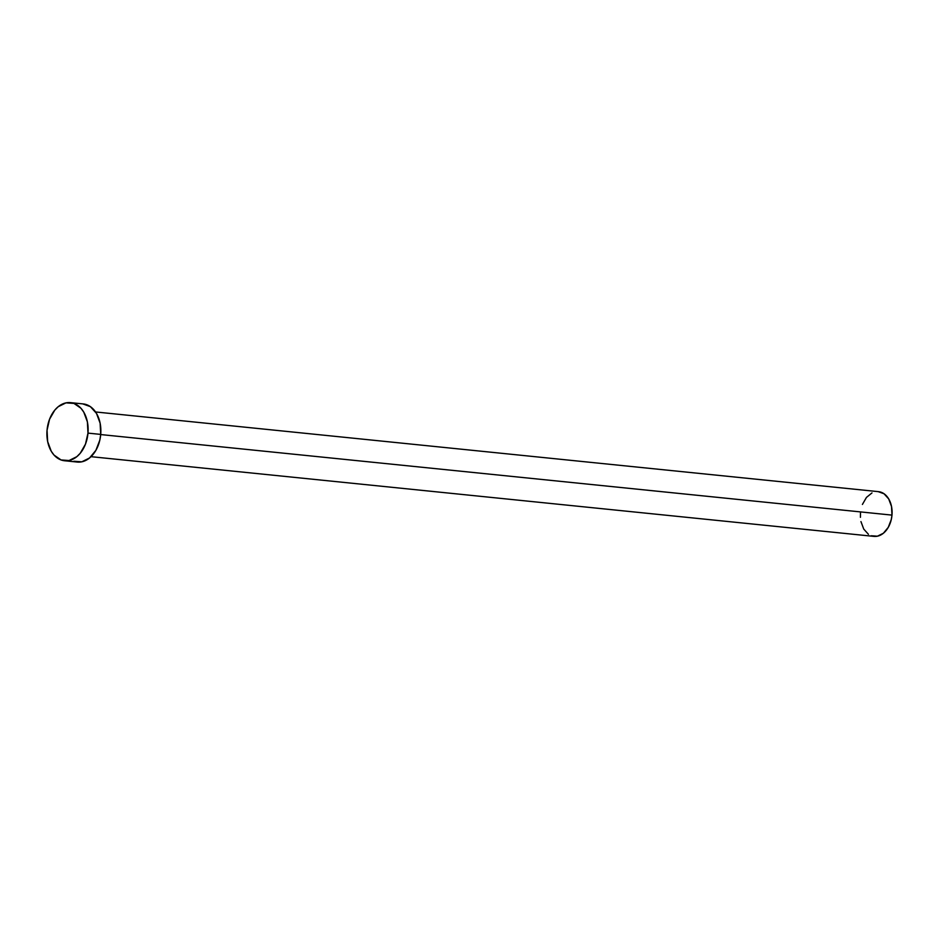 <?xml version="1.0" encoding="UTF-8"?>
<svg xmlns="http://www.w3.org/2000/svg" width="939" height="939" viewBox="0 0 939 939"><rect width="100%" height="100%" fill="white"/><g stroke="black" fill="none" stroke-linecap="round" stroke-linejoin="round"><path stroke-width="1.41" d="M91.013 456.671L873.951 536.38A22.477 15.775 -84.2 0 0 891.98 515.112L100.708 434.557L891.98 515.112A22.477 15.775 -84.2 0 0 878.505 491.66L95.567 411.963M87.984 433.114A29.215 20.517 95.8 0 1 64.556 460.756A29.215 20.517 95.8 0 1 47.044 430.273A29.215 20.517 95.8 0 1 70.472 402.631A29.215 20.517 95.8 0 1 87.984 433.114L100.719 434.405L87.984 433.114L85.472 444.135L80.226 453.279L76.81 456.683L69.063 460.521L61.07 459.957L54.063 455.11L51.269 451.272L47.643 441.518L47.044 430.273L49.556 419.24L54.802 410.108L58.218 406.704L65.965 402.866L73.958 403.418L80.965 408.277L83.759 412.115L87.386 421.869L87.984 433.114M64.556 460.756L77.291 462.058A29.215 20.517 -84.2 0 0 100.719 434.405A29.215 20.517 -84.2 0 0 83.207 403.923L70.472 402.631M82.749 403.887L90.39 406.646L96.494 413.406L100.121 423.16L100.719 434.405L99.839 440.062L95.884 450.344L89.545 457.974L81.799 461.812L73.805 461.26M862.413 504.443L866.451 497.424L871.979 492.916M878.153 491.637L884.033 493.761L888.728 498.961L891.51 506.461L891.98 515.112L891.299 519.467L888.259 527.366L883.388 533.246L877.425 536.192L871.275 535.77M868.434 534.291L863.739 529.08L860.946 521.579M860.417 517.319L860.488 512.929"/></g></svg>

